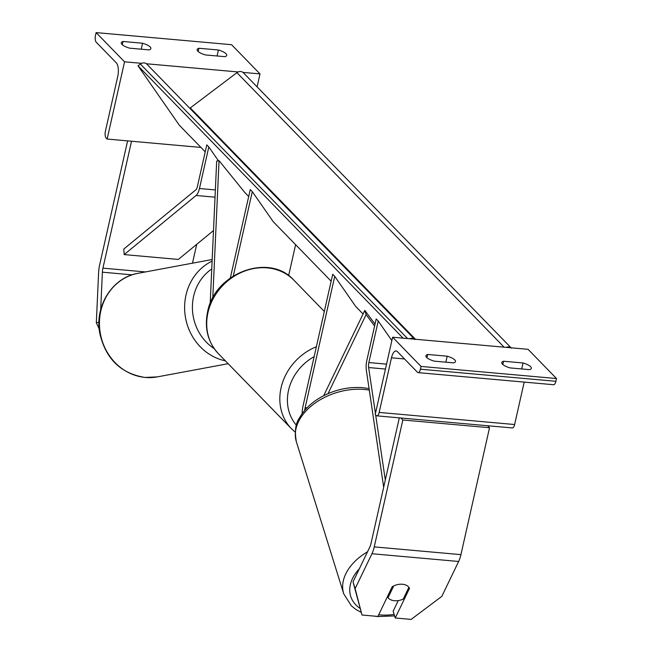 <?xml version="1.0" encoding="UTF-8"?>
<svg xmlns="http://www.w3.org/2000/svg" width="652" height="652" viewBox="0 0 652 652"><rect width="100%" height="100%" fill="white"/><g stroke="black" fill="none" stroke-linecap="round" stroke-linejoin="round"><path stroke-width="0.98" d="M248.697 196.496L244.793 192.479L219.048 160.653L212.772 298.037M210.172 303.628L216.676 161.093L219.048 160.653M331.151 281.199L273.172 221.631L252.3 191.631L250.262 189.545L230.335 277.964M252.3 191.631L233.294 275.967M295.609 244.687L288.632 275.641M100.669 309.765L102.388 272.186A9.47 3.733 95.1 0 1 102.926 268.143L131.525 141.231L200.946 147.433L107.14 139.047L106.129 138.004A5.33 2.095 95.1 0 1 105.42 131.166L117.727 76.545A10.652 4.197 -84.9 0 0 116.309 62.861L96.203 42.201A5.33 2.095 95.1 0 1 95.494 35.355L96.121 32.6L124.548 61.81L107.14 139.047M99.194 328.893L96.325 322.724L98.599 272.886A18.941 7.457 95.1 0 1 99.674 264.802L127.605 140.881M192.479 263.18L196.725 244.321M96.325 322.724L98.957 322.235M123.073 41.483A11.834 3.488 -167.3 0 0 121.272 42.804A11.834 3.488 -167.3 0 0 129.569 48.158L149.072 49.902A11.834 3.488 12.7 0 0 150.873 48.59A11.834 3.488 12.7 0 0 150.164 46.952A11.834 3.488 12.7 0 0 142.576 43.228L123.073 41.483L122.331 44.76M242.952 72.388L260.001 73.912L231.574 44.703L96.121 32.6M238.151 71.956L146.407 63.766M141.606 63.334L124.548 61.81M218.428 50A11.834 3.488 12.7 0 1 226.016 53.733A11.834 3.488 12.7 0 1 226.725 55.363A11.834 3.488 12.7 0 1 224.932 56.683L205.421 54.939A11.834 3.488 -167.3 0 1 197.132 49.576A11.834 3.488 -167.3 0 1 198.925 48.264L218.428 50L217.083 55.982M260.001 73.912L257.092 86.846M198.925 48.264L198.184 51.541M142.576 43.228L141.231 49.202M353.025 581.869L361.99 615.007L377.899 616.433L392.194 586.776A11.834 7.865 -17.3 0 1 402.447 584.257A11.834 7.865 -17.3 0 1 409.529 588.324L395.234 617.982L411.143 619.4L441.82 596.368L458.641 561.47A18.941 7.457 -84.9 0 0 460.931 554.64L489.53 427.728L402.838 419.986L374.24 546.889A18.941 7.457 -84.9 0 1 371.95 553.727L355.128 588.617L353.025 581.869L369.847 546.971A9.47 3.733 -84.9 0 0 370.988 543.556L399.317 417.851M398.25 600.598L393.132 611.226L395.234 617.982M400.907 417.997L402.838 419.986M487.598 425.74L489.53 427.728M361.99 615.007L355.128 588.617M402.447 584.257A11.834 7.865 162.7 0 0 393.726 585.936L388.054 597.697A11.834 7.865 162.7 0 0 394.509 600.728A11.834 7.865 162.7 0 0 403.229 599.058L408.902 587.289A11.834 7.865 162.7 0 0 402.447 584.257M388.054 597.697L387.614 596.27M427.696 354.46L447.199 356.196A11.834 3.488 -167.3 0 1 454.778 359.92A11.834 3.488 -167.3 0 1 455.495 361.558A11.834 3.488 -167.3 0 1 453.694 362.879L434.191 361.135A11.834 3.488 12.7 0 1 425.895 355.772A11.834 3.488 12.7 0 1 427.696 354.46L426.954 357.736M418.128 372.626L553.581 384.721A5.33 2.095 -84.9 0 0 555.879 381.298L556.506 378.535L528.071 349.325L392.618 337.223L375.21 414.468L376.228 415.511A5.33 2.095 -84.9 0 0 376.872 415.846A5.33 2.095 -84.9 0 0 379.171 412.423L391.485 357.801A10.652 4.197 95.1 0 1 396.082 350.947A10.652 4.197 95.1 0 1 397.378 351.624L417.484 372.284A5.33 2.095 -84.9 0 0 418.128 372.626A5.33 2.095 -84.9 0 0 420.426 369.195L421.045 366.432L392.618 337.223M556.506 378.535L421.045 366.432M530.638 366.701A11.834 3.488 -167.3 0 1 531.347 368.331A11.834 3.488 -167.3 0 1 529.554 369.651L510.043 367.907A11.834 3.488 12.7 0 1 501.755 362.553A11.834 3.488 12.7 0 1 503.548 361.232L523.051 362.977A11.834 3.488 -167.3 0 1 530.638 366.701M376.872 415.846L512.325 427.948A5.33 2.095 -84.9 0 0 514.624 424.525L524.192 382.096M503.548 361.232L502.806 364.509M523.051 362.977L521.706 368.95M447.199 356.196L445.854 362.178M323.694 395.691L364.802 310.401L375.022 324.109M363.066 313.995L355.617 306.342L334.745 276.342L305.152 407.647A11.834 4.662 -84.9 0 0 304.68 410.393M328.029 393.645L366.114 314.623L364.802 310.401M374.598 325.992L366.114 314.623M334.745 276.342L332.716 274.256L303.123 405.56A17.759 6.993 -84.9 0 0 302.096 413.71M124.165 254.59L123.815 249.015L195.739 189.919A5.917 2.331 -84.9 0 0 197.426 186.431L206.79 144.874L208.819 146.961L199.455 188.518A11.834 4.662 -84.9 0 1 196.089 195.486L124.165 254.59L178.346 259.431L213.506 230.539M218.42 160.767L208.819 146.961M375.438 413.458L368.633 367.549A5.917 2.331 95.1 0 1 368.861 362.561L378.225 321.004L391.852 340.605M383.686 487.231L366.375 370.442A11.834 4.662 95.1 0 1 366.823 360.474L376.196 318.918L378.225 321.004M385.308 480.043L375.65 414.925M205.225 151.826L179.349 125.241L138.02 65.828L403.083 338.16M414.916 339.57L146.847 64.157A5.33 4.637 135.8 0 0 140.376 64.051L138.02 65.828M511.461 348.192L243.392 72.779A5.33 4.637 135.8 0 0 236.92 72.674L190.286 107.906A10.652 9.275 -44.2 0 1 189.781 108.273M511.021 347.801A5.33 4.637 135.8 0 0 506.221 347.377M414.468 339.179A5.33 4.637 135.8 0 0 409.668 338.747M132.144 274.842L102.388 272.186M145.453 271.941L102.926 268.143M207.964 312.667A52.673 45.86 135.8 0 0 218.436 353.718C207.882 342.186 204.272 328.233 207.605 311.852C214.451 273.049 269.243 252.3 293.93 280.238A52.673 45.86 135.8 0 0 244.492 271.142A52.673 45.86 135.8 0 0 207.964 312.667M295.201 432.154L291.55 428.829A52.673 45.86 -44.2 0 1 281.077 387.777A52.673 45.86 -44.2 0 1 316.383 346.725M314.15 356.644A46.757 40.709 135.8 0 0 288.518 390.352A46.757 40.709 135.8 0 0 296.399 425.243M145.323 377.443A52.673 48.118 79.4 0 0 157.36 376.88L145.07 377.459C120.75 373.547 105.648 358.796 99.764 333.196C94.434 306.041 112.47 277.41 138.069 273.31A52.673 48.118 79.4 0 0 99.577 327.369A52.673 48.118 79.4 0 0 145.323 377.443M225.356 360.825A52.673 48.118 -100.6 0 1 185.111 315.079A52.673 48.118 -100.6 0 1 212.112 261.11M211.753 268.991A46.757 42.714 79.4 0 0 214.247 348.665M460.931 554.64L374.24 546.889M458.641 561.47L371.95 553.727M394.126 614.412A46.757 31.068 -17.3 0 1 379.635 614.893A46.757 31.068 -17.3 0 1 378.682 614.803M359.912 608.332A46.757 31.068 -17.3 0 1 359.317 568.821M367.524 551.796A52.673 35.004 162.7 0 0 343.718 593.801L351.412 605.895L355.992 609.49L361.159 612.342M343.718 593.801L296.375 441.787A52.673 35.004 -17.3 0 1 313.115 404.533A52.673 35.004 -17.3 0 1 364.329 389.464A52.673 35.004 -17.3 0 1 369.293 390.124M555.879 381.298L420.426 369.195M514.624 424.525L379.171 412.423M404.517 358.967L391.485 357.801M307.027 407.818L305.152 407.647M215.364 189.936L199.455 188.518M215.03 197.181L196.089 195.486M386.546 364.142L368.861 362.561M385.446 369.048L368.633 367.549M407.557 338.559L140.376 64.051M504.102 347.182L236.92 72.674M415.471 339.268L190.286 107.906M291.55 428.829L218.436 353.718M324.329 311.469L293.93 280.238M157.36 376.88L228.151 363.694M138.069 273.31L212.185 259.512M373.677 616.05L377.793 616.564L394.59 615.904M296.375 441.787C294.508 431.331 295.503 423.433 299.358 418.103C304.59 408.788 312.838 401.249 324.101 395.487C336.693 389.268 349.611 386.669 362.871 387.687L369.065 388.584"/></g></svg>
